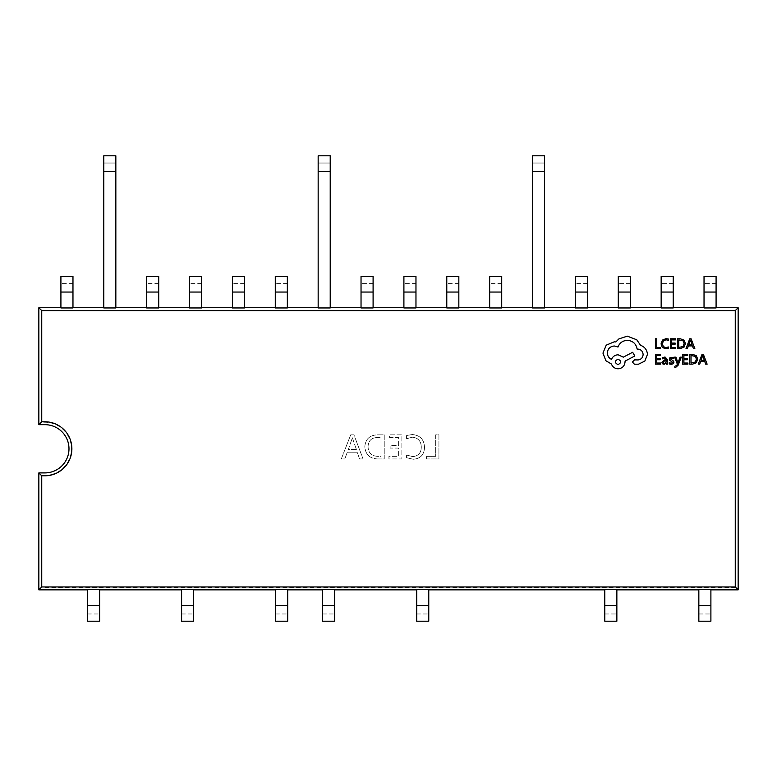 <?xml version="1.0" encoding="UTF-8"?>
<svg xmlns="http://www.w3.org/2000/svg" width="777" height="777" viewBox="0 0 777 777"><rect width="100%" height="100%" fill="white"/><g stroke="black" fill="none" stroke-linecap="round" stroke-linejoin="round"><path stroke-width="0.58" stroke-dasharray="3.88 2.91" d="M703.379 354.351L702.029 354.351L698.29 364.16L699.688 364.16L700.64 361.48L704.72 361.48L705.72 364.16L707.119 364.16L703.379 354.351M687.907 363.044L683.906 363.044L683.906 359.741L687.412 359.741L687.412 358.624L683.906 358.624L683.906 355.487L687.684 355.487L687.684 354.351L682.633 354.351L682.633 364.16L687.907 364.16L687.907 363.044M680.04 357.158L677.971 362.995L675.961 357.158L674.591 357.158L677.34 364.151L676.796 365.423L674.844 366.268L674.844 367.366L675.631 367.463L678.136 365.219L681.312 357.158L680.04 357.158M669.22 362.645L669.22 363.918L673.164 363.772L673.95 362.257L673.533 361.101L670.493 358.935L671.833 357.993L673.61 358.498L673.61 357.303L670.017 357.556L669.22 359.052L669.57 360.159L672.688 362.373L671.241 363.325L669.22 362.645M662.606 357.653L662.606 358.838L664.908 357.993L666.326 359.712L664.248 360.004L661.926 362.286L662.528 363.782L664.141 364.326L666.326 363.082L666.326 364.16L667.55 364.16L667.55 359.654L665.025 356.993L662.606 357.653M680.176 348.601L683.983 347.232L685.469 343.57L683.983 340.093L680.283 338.791L677.486 338.791L677.486 348.601L680.176 348.601M660.644 347.484L656.74 347.484L656.74 338.791L655.477 338.791L655.477 348.601L660.644 348.601L660.644 347.484M668.395 348.193L668.395 346.979L665.86 347.64L663.335 346.61L662.373 343.813L663.403 340.86L666.074 339.772L668.395 340.355L668.395 339.034L666.064 338.626L662.46 340.073L661.042 343.881L662.305 347.426L665.675 348.766L668.395 348.193M675.631 347.484L671.619 347.484L671.619 344.182L675.126 344.182L675.126 343.065L671.619 343.065L671.619 339.918L675.407 339.918L675.407 338.791L670.357 338.791L670.357 348.601L675.631 348.601L675.631 347.484M691.103 338.791L689.743 338.791L686.013 348.601L687.412 348.601L688.354 345.92L692.433 345.92L693.434 348.601L694.832 348.601L691.103 338.791M660.751 363.044L656.74 363.044L656.74 359.741L660.246 359.741L660.246 358.624L656.74 358.624L656.74 355.487L660.528 355.487L660.528 354.351L655.477 354.351L655.477 364.16L660.751 364.16L660.751 363.044M692.462 364.16L696.27 362.791L697.746 359.129L696.27 355.652L692.56 354.351L689.762 354.351L689.762 364.16L692.462 364.16M640.539 345.299L636.771 339.792L627.282 336.159L618.919 338.879L615.85 341.948L614.248 341.812L606.225 345.163L602.952 353.108L605.875 360.713L611.46 364.054C612.587 367.035 614.792 368.609 618.084 368.803C622.319 368.395 624.65 366.064 625.058 361.829L625.058 361.13L634.819 355.973L632.653 352.272L623.309 357.158L618.084 354.778C614.889 354.992 612.703 356.526 611.528 359.382C608.906 358.119 607.517 355.983 607.342 352.972C607.75 348.727 610.071 346.406 614.316 345.998L618.006 347.037C619.59 342.861 622.707 340.627 627.36 340.345C632.837 340.812 636.101 343.716 637.121 349.067L637.674 349.067C640.986 349.378 642.802 351.194 643.113 354.506C642.87 357.643 641.2 359.46 638.092 359.945L634.537 359.877L632.381 362.033L634.401 364.199L638.509 364.199L644.861 361.062L647.435 354.438C647.095 349.922 644.793 346.882 640.539 345.299M532.536 307.954L544.59 307.954M575.407 307.954L587.461 307.993L587.461 292.045L575.407 292.045L575.407 307.993M618.278 307.954L630.341 307.993L630.341 292.045L618.278 292.045L618.278 307.993M661.159 307.954L673.212 307.993L673.212 292.045L661.159 292.045L661.159 307.993M704.03 307.954L716.083 307.993L716.083 292.045L704.03 292.045L704.03 307.993M735.741 310.13L41.259 310.13L41.259 422.261L44.881 422.261A26.525 26.525 0 0 1 71.406 448.785A26.525 26.525 0 0 1 44.881 475.31L41.259 475.31L41.259 587.441L735.741 587.441L735.741 310.13L738.15 307.721M38.85 307.721L41.259 310.13M60.917 307.954L72.97 307.993L72.97 292.045L60.917 292.045L60.917 307.993M115.841 307.954L103.788 307.954M146.659 307.954L158.722 307.993L158.722 292.045L146.659 292.045L146.659 307.993M189.539 307.954L201.593 307.993L201.593 292.045L189.539 292.045L189.539 307.993M232.41 307.954L244.464 307.993L244.464 292.045L232.41 292.045L232.41 307.993M275.281 307.954L287.344 307.993L287.344 292.045L275.281 292.045L275.281 307.993M330.215 307.954L318.162 307.954M361.033 307.954L373.096 307.993L373.096 292.045L361.033 292.045L361.033 307.993M403.904 307.954L415.967 307.993L415.967 292.045L403.904 292.045L403.904 307.993M446.785 307.954L458.838 307.993L458.838 292.045L446.785 292.045L446.785 307.993M489.656 307.954L501.719 307.993L501.719 292.045L489.656 292.045L489.656 307.993M377.671 458.954L384.226 458.954L384.226 434.848L377.428 434.848C369.735 435.159 365.54 439.073 364.821 446.6C365.443 454.458 369.726 458.576 377.671 458.954L384.226 458.954L384.226 434.848L377.428 434.848C369.735 435.159 365.54 439.073 364.821 446.6C365.443 454.458 369.726 458.576 377.671 458.954M406.585 455.06L406.585 457.711L413.218 459.256C420.474 458.683 424.242 454.72 424.514 447.358C424.135 439.491 420.046 435.217 412.257 434.547L406.585 435.508L406.585 438.743L412.228 437.198C418.133 437.791 421.144 441.113 421.28 447.154C421.183 452.884 418.347 456.031 412.772 456.604L406.585 455.06L406.585 457.711L413.218 459.256C420.474 458.683 424.242 454.72 424.514 447.358C424.135 439.491 420.046 435.217 412.257 434.547L406.585 435.508L406.585 438.743L412.228 437.198C418.133 437.791 421.144 441.113 421.28 447.154C421.183 452.884 418.347 456.031 412.772 456.604L406.585 455.06M426.573 456.313L426.573 458.954L438.927 458.954L438.927 434.848L435.693 434.848L435.693 456.313L426.573 456.313L426.573 458.954L438.927 458.954L438.927 434.848L435.693 434.848L435.693 456.313L426.573 456.313M388.937 456.313L388.937 458.954L401.874 458.954L401.874 434.848L389.52 434.848L389.52 437.49L398.64 437.49L398.64 445.435L390.112 445.435L390.112 448.076L398.64 448.076L398.64 456.313L388.937 456.313L388.937 458.954L401.874 458.954L401.874 434.848L389.52 434.848L389.52 437.49L398.64 437.49L398.64 445.435L390.112 445.435L390.112 448.076L398.64 448.076L398.64 456.313L388.937 456.313M350.709 434.848L341.297 458.954L344.823 458.954L347.261 452.195L357.226 452.195L359.528 458.954L363.053 458.954L353.943 434.848L350.709 434.848L341.297 458.954L344.823 458.954L347.261 452.195L357.226 452.195L359.528 458.954L363.053 458.954L353.943 434.848L350.709 434.848M738.15 589.85L735.741 587.441M710.897 605.526L698.844 605.526L698.844 613.966L710.897 613.966L698.844 613.966L698.844 621.202L710.897 621.202L710.897 589.617M710.897 589.568L698.844 589.617M616.86 605.526L604.797 605.526L604.797 613.966L616.86 613.966L604.797 613.966L604.797 621.202L616.86 621.202L616.86 589.617M616.86 589.568L604.797 589.617M428.768 605.526L416.715 605.526L416.715 613.966L428.768 613.966L416.715 613.966L416.715 621.202L428.768 621.202L428.768 589.617M428.768 589.568L416.715 589.617M334.722 605.526L322.669 605.526L322.669 613.966L334.722 613.966L322.669 613.966L322.669 621.202L334.722 621.202L334.722 589.617M334.722 589.568L322.669 589.617M287.704 605.526L275.65 605.526L275.65 613.966L287.704 613.966L275.65 613.966L275.65 621.202L287.704 621.202L287.704 589.617M287.704 589.568L275.65 589.617M193.658 605.526L181.604 605.526L181.604 613.966L193.658 613.966L181.604 613.966L181.604 621.202L193.658 621.202L193.658 589.617M193.658 589.568L181.604 589.617M99.621 605.526L87.558 605.526L87.558 613.966L99.621 613.966L87.558 613.966L87.558 621.202L99.621 621.202L99.621 589.617M99.621 589.568L87.558 589.617M38.85 589.85L41.259 587.441M38.85 472.902L41.259 475.31M38.85 424.669L41.259 422.261M368.055 446.668C368.337 440.744 371.464 437.694 377.437 437.49L380.992 437.49L380.992 456.313L377.573 456.313C371.445 456.021 368.279 452.806 368.055 446.668C368.337 440.744 371.464 437.694 377.437 437.49L380.992 437.49L380.992 456.313L377.573 456.313C371.445 456.021 368.279 452.806 368.055 446.668M356.41 449.543L348.349 449.543L352.35 437.781L356.41 449.543L348.349 449.543L352.35 437.781L356.41 449.543M716.083 292.045L716.083 276.369L704.03 276.369L704.03 292.045M716.083 283.605L704.03 283.605L716.083 283.605M673.212 292.045L673.212 276.369L661.159 276.369L661.159 292.045M673.212 283.605L661.159 283.605L673.212 283.605M630.341 292.045L630.341 276.369L618.278 276.369L618.278 292.045M630.341 283.605L618.278 283.605L630.341 283.605M587.461 292.045L587.461 276.369L575.407 276.369L575.407 292.045M587.461 283.605L575.407 283.605L587.461 283.605M501.719 292.045L501.719 276.369L489.656 276.369L489.656 292.045M501.719 283.605L489.656 283.605L501.719 283.605M458.838 292.045L458.838 276.369L446.785 276.369L446.785 292.045M458.838 283.605L446.785 283.605L458.838 283.605M415.967 292.045L415.967 276.369L403.904 276.369L403.904 292.045M415.967 283.605L403.904 283.605L415.967 283.605M373.096 292.045L373.096 276.369L361.033 276.369L361.033 292.045M373.096 283.605L361.033 283.605L373.096 283.605M287.344 292.045L287.344 276.369L275.281 276.369L275.281 292.045M287.344 283.605L275.281 283.605L287.344 283.605M244.464 292.045L244.464 276.369L232.41 276.369L232.41 292.045M244.464 283.605L232.41 283.605L244.464 283.605M201.593 292.045L201.593 276.369L189.539 276.369L189.539 292.045M201.593 283.605L189.539 283.605L201.593 283.605M158.722 292.045L158.722 276.369L146.659 276.369L146.659 292.045M158.722 283.605L146.659 283.605L158.722 283.605M72.97 292.045L72.97 276.369L60.917 276.369L60.917 292.045M72.97 283.605L60.917 283.605L72.97 283.605M87.558 605.526L87.558 589.568M181.604 605.526L181.604 589.568M275.65 605.526L275.65 589.568M322.669 605.526L322.669 589.568M416.715 605.526L416.715 589.568M604.797 605.526L604.797 589.568M698.844 605.526L698.844 589.568M103.788 307.993L103.788 155.798L115.841 155.798L115.841 163.034L103.788 163.034L115.841 163.034L115.841 171.474L103.788 171.474M115.841 307.993L115.841 171.474M318.162 307.993L318.162 155.798L330.215 155.798L330.215 163.034L318.162 163.034L330.215 163.034L330.215 171.474L318.162 171.474M330.215 307.993L330.215 171.474M532.536 307.993L532.536 155.798L544.59 155.798L544.59 163.034L532.536 163.034L544.59 163.034L544.59 171.474L532.536 171.474M544.59 307.993L544.59 171.474M680.225 339.918L678.748 339.918L678.748 347.484L683.09 346.464L684.139 343.609L683.061 340.841L680.225 339.918M688.752 344.813L692.045 344.813L690.413 340.044L688.752 344.813M664.685 360.868L663.169 362.189L664.461 363.325L665.802 362.752L666.326 361.324L666.326 360.645L664.685 360.868M692.511 355.487L691.035 355.487L691.035 363.044L695.366 362.024L696.415 359.168L695.347 356.41L692.511 355.487M701.039 360.373L704.331 360.373L702.69 355.604L701.039 360.373M618.006 364.617C621.522 362.781 621.522 360.975 618.006 359.178C614.52 360.984 614.52 362.801 618.006 364.617"/><path stroke-width="1.17" d="M735.256 586.956L735.256 310.615L41.744 310.615L41.744 421.775L44.881 421.775A27.01 27.01 0 0 1 71.882 448.785A27.01 27.01 0 0 1 44.881 475.796L41.744 475.796L41.744 586.956L735.256 586.956L738.15 589.85L738.15 307.721L716.083 307.721M575.407 307.721L544.59 307.721M618.278 307.721L587.461 307.721M661.159 307.721L630.341 307.721M704.03 307.721L673.212 307.721M60.917 307.721L38.85 307.721L41.744 310.615M103.788 307.721L72.97 307.721M146.659 307.721L115.841 307.721M189.539 307.721L158.722 307.721M232.41 307.721L201.593 307.721M275.281 307.721L244.464 307.721M318.162 307.721L287.344 307.721M361.033 307.721L330.215 307.721M403.904 307.721L373.096 307.721M446.785 307.721L415.967 307.721M489.656 307.721L458.838 307.721M532.536 307.721L501.719 307.721M544.59 307.954L532.536 307.954L532.536 155.798L544.59 155.798L544.59 307.954M489.656 292.045L489.656 307.954L501.719 307.954L501.719 292.045L489.656 292.045L489.656 276.369L501.719 276.369L501.719 292.045M446.785 292.045L446.785 307.954L458.838 307.954L458.838 292.045L446.785 292.045L446.785 276.369L458.838 276.369L458.838 292.045M403.904 292.045L403.904 307.954L415.967 307.954L415.967 292.045L403.904 292.045L403.904 276.369L415.967 276.369L415.967 292.045M361.033 292.045L361.033 307.954L373.096 307.954L373.096 292.045L361.033 292.045L361.033 276.369L373.096 276.369L373.096 292.045M330.215 307.954L318.162 307.954L318.162 155.798L330.215 155.798L330.215 307.954M275.281 292.045L275.281 307.954L287.344 307.954L287.344 292.045L275.281 292.045L275.281 276.369L287.344 276.369L287.344 292.045M232.41 292.045L232.41 307.954L244.464 307.954L244.464 292.045L232.41 292.045L232.41 276.369L244.464 276.369L244.464 292.045M189.539 292.045L189.539 307.954L201.593 307.954L201.593 292.045L189.539 292.045L189.539 276.369L201.593 276.369L201.593 292.045M146.659 292.045L146.659 307.954L158.722 307.954L158.722 292.045L146.659 292.045L146.659 276.369L158.722 276.369L158.722 292.045M115.841 307.954L103.788 307.954L103.788 155.798L115.841 155.798L115.841 307.954M60.917 292.045L60.917 307.954L72.97 307.954L72.97 292.045L60.917 292.045L60.917 276.369L72.97 276.369L72.97 292.045M735.256 310.615L738.15 307.721M716.083 292.045L716.083 307.954L704.03 307.954L704.03 276.369L716.083 276.369L716.083 292.045L704.03 292.045M661.159 292.045L661.159 307.954L673.212 307.954L673.212 292.045L661.159 292.045L661.159 276.369L673.212 276.369L673.212 292.045M618.278 292.045L618.278 307.954L630.341 307.954L630.341 292.045L618.278 292.045L618.278 276.369L630.341 276.369L630.341 292.045M575.407 292.045L575.407 307.954L587.461 307.954L587.461 292.045L575.407 292.045L575.407 276.369L587.461 276.369L587.461 292.045M616.86 589.85L698.844 589.85M428.768 589.85L604.797 589.85M334.722 589.85L416.715 589.85M287.704 589.85L322.669 589.85M193.658 589.85L275.65 589.85M99.621 589.85L181.604 589.85M38.85 307.721L38.85 424.669L44.881 424.669A24.116 24.116 0 0 1 68.988 448.785A24.116 24.116 0 0 1 44.881 472.902L38.85 472.902L38.85 589.85L87.558 589.85M710.897 589.85L738.15 589.85M38.85 424.669L41.744 421.775M38.85 472.902L41.744 475.796M38.85 589.85L41.744 586.956M87.558 589.617L99.621 589.617L99.621 621.202L87.558 621.202L87.558 589.617M181.604 589.617L193.658 589.617L193.658 621.202L181.604 621.202L181.604 589.617M275.65 589.617L287.704 589.617L287.704 621.202L275.65 621.202L275.65 589.617M322.669 589.617L334.722 589.617L334.722 621.202L322.669 621.202L322.669 589.617M416.715 589.617L428.768 589.617L428.768 621.202L416.715 621.202L416.715 589.617M604.797 589.617L616.86 589.617L616.86 621.202L604.797 621.202L604.797 589.617M698.844 589.617L710.897 589.617L710.897 621.202L698.844 621.202L698.844 589.617M660.644 348.601L660.644 347.484L656.74 347.484L656.74 338.791L655.477 338.791L655.477 348.601L660.644 348.601M665.675 348.766L668.395 348.193L668.395 346.979L665.86 347.64L663.335 346.61L662.373 343.813L663.403 340.86L666.074 339.772L668.395 340.355L668.395 339.034L666.064 338.626L662.46 340.073L661.042 343.881L662.305 347.426L665.675 348.766M675.631 348.601L675.631 347.484L671.619 347.484L671.619 344.182L675.126 344.182L675.126 343.065L671.619 343.065L671.619 339.918L675.407 339.918L675.407 338.791L670.357 338.791L670.357 348.601L675.631 348.601M677.486 348.601L680.176 348.601L683.983 347.232L685.469 343.57L683.983 340.093L680.283 338.791L677.486 338.791L677.486 348.601M678.748 339.918L678.748 347.484L683.09 346.464L684.139 343.609L683.061 340.841L678.748 339.918M694.832 348.601L691.103 338.791L689.743 338.791L686.013 348.601L687.412 348.601L688.354 345.92L692.433 345.92L693.434 348.601L694.832 348.601M688.752 344.813L692.045 344.813L690.413 340.044L688.752 344.813M660.751 364.16L660.751 363.044L656.74 363.044L656.74 359.741L660.246 359.741L660.246 358.624L656.74 358.624L656.74 355.487L660.528 355.487L660.528 354.351L655.477 354.351L655.477 364.16L660.751 364.16M665.025 356.993L662.606 357.653L662.606 358.838L664.908 357.993L666.326 359.712L664.248 360.004L661.926 362.286L662.528 363.782L664.141 364.326L666.287 363.082L666.326 364.16L667.55 364.16L667.55 359.654L665.025 356.993M663.5 361.295L663.529 363.005L664.461 363.325L665.802 362.752L666.326 360.645L663.5 361.295M671.241 363.325L669.22 362.645L669.22 363.918L671.114 364.326L673.164 363.772L673.95 362.257L673.533 361.101L670.493 358.935L671.833 357.993L673.61 358.498L673.61 357.303L670.017 357.556L669.22 359.052L669.57 360.159L672.688 362.373L671.241 363.325M681.312 357.158L680.04 357.158L677.971 362.995L675.961 357.158L674.591 357.158L677.34 364.151L676.796 365.423L674.844 366.268L674.844 367.366L675.631 367.463L678.136 365.219L681.312 357.158M687.907 364.16L687.907 363.044L683.906 363.044L683.906 359.741L687.412 359.741L687.412 358.624L683.906 358.624L683.906 355.487L687.684 355.487L687.684 354.351L682.633 354.351L682.633 364.16L687.907 364.16M689.762 364.16L692.462 364.16L696.27 362.791L697.746 359.129L696.27 355.652L692.56 354.351L689.762 354.351L689.762 364.16M691.035 355.487L691.035 363.044L695.366 362.024L696.415 359.168L695.347 356.41L691.035 355.487M707.119 364.16L703.379 354.351L702.029 354.351L698.29 364.16L699.688 364.16L700.64 361.48L704.72 361.48L705.72 364.16L707.119 364.16M701.039 360.373L704.331 360.373L702.69 355.604L701.039 360.373M647.435 354.438C647.095 349.922 644.793 346.882 640.539 345.299L636.771 339.792L627.282 336.159L618.919 338.879L615.85 341.948L614.248 341.812L606.225 345.163L602.952 353.108L605.875 360.713L611.46 364.054C612.587 367.035 614.792 368.609 618.084 368.803C622.319 368.395 624.65 366.064 625.058 361.829L625.058 361.13L634.819 355.973L632.653 352.272L623.309 357.158L618.084 354.778C614.889 354.992 612.703 356.526 611.528 359.382C608.906 358.119 607.517 355.983 607.342 352.972C607.75 348.727 610.071 346.406 614.316 345.998L618.006 347.037C619.59 342.861 622.707 340.627 627.36 340.345C632.837 340.812 636.101 343.716 637.121 349.067L637.674 349.067C640.986 349.378 642.802 351.194 643.113 354.506C642.87 357.643 641.2 359.46 638.092 359.945L634.537 359.877L632.381 362.033L634.401 364.199L638.509 364.199L644.861 361.062L647.435 354.438M618.006 364.617C621.522 362.781 621.522 360.975 618.006 359.178C614.52 360.984 614.52 362.801 618.006 364.617M99.621 605.526L87.558 605.526M193.658 605.526L181.604 605.526M287.704 605.526L275.65 605.526M334.722 605.526L322.669 605.526M428.768 605.526L416.715 605.526M616.86 605.526L604.797 605.526M710.897 605.526L698.844 605.526M115.841 171.474L103.788 171.474M330.215 171.474L318.162 171.474M544.59 171.474L532.536 171.474"/></g></svg>
